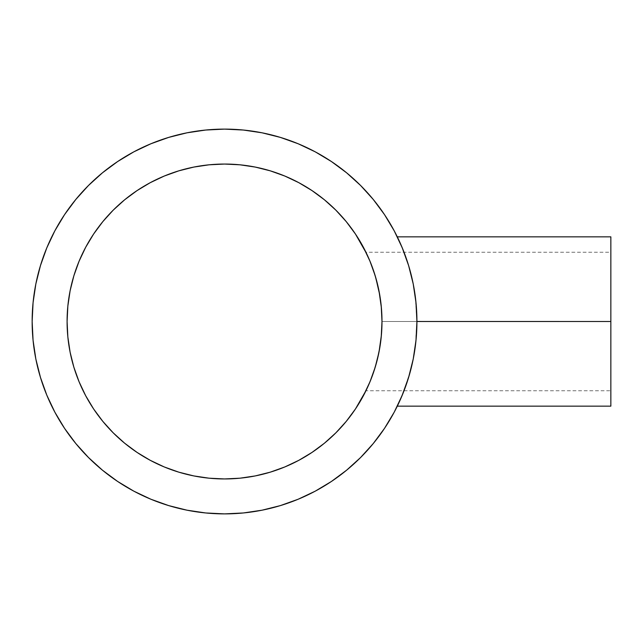 <?xml version="1.0" encoding="UTF-8"?>
<svg xmlns="http://www.w3.org/2000/svg" width="643" height="643" viewBox="0 0 643 643"><rect width="100%" height="100%" fill="white"/><g stroke="black" fill="none" stroke-linecap="round" stroke-linejoin="round"><path stroke-width="0.48" stroke-dasharray="3.21 2.41" d="M408.393 264.844L412.677 281.312L415.314 296.656L416.921 321.5L610.85 321.5L610.85 236.849L610.85 390.759L610.85 321.5L381.99 321.5L610.85 321.5L416.921 321.5L415.314 296.672L416.921 321.5A192.386 192.386 0 0 0 224.536 129.114A192.386 192.386 0 0 0 32.15 321.5L33.074 340.356L35.847 359.035L40.437 377.345M379.716 348.144A157.447 157.447 0 0 0 380.672 341.819L379.708 348.193L381.395 335.156L381.99 321.604M375.721 365.473A157.447 157.447 0 0 0 377.168 360.152L379.225 350.869M379.691 348.297L379.7 348.233A157.447 157.447 0 0 1 378.55 354.229M373.398 372.795L368.439 385.406L373.406 372.779L376.943 361.02M366.59 389.401L367.378 387.729L366.59 389.401M381.838 328.292A157.447 157.447 0 0 0 381.99 321.5L610.85 321.5L610.85 252.241L610.85 390.759L365.931 390.759L369.998 381.757L375.207 367.201L378.96 352.219L381.227 336.932L381.99 321.5L381.838 328.428A157.447 157.447 0 0 1 381.395 335.116M371.099 379.032L369.685 382.505M372.225 376.083L371.308 378.486M379.708 348.193L377.176 360.112L373.39 372.819M403.338 250.481L407.413 261.749M401.73 246.558L401.963 247.113M408.241 264.361L403.619 251.204L397.302 236.849L403.619 251.204L409.245 267.681L412.677 281.321L415.314 296.672L412.677 281.321L409.245 267.681L404.535 253.567L397.302 236.849L400.742 244.276M374.178 370.472A157.447 157.447 0 0 0 374.925 368.126M375.408 366.55A157.447 157.447 0 0 0 375.697 365.562L374.869 368.294M377.184 360.088A157.447 157.447 0 0 0 378.518 354.349M380.688 341.706A157.447 157.447 0 0 0 381.387 335.204M378.88 352.613L379.065 351.705M368.439 385.406L367.378 387.729M381.838 328.34L380.672 341.819M413.127 283.483L409.253 267.705M413.336 358.481L416.198 338.194L416.921 321.5L416.19 304.718L413.336 284.527M404.021 390.759A192.386 192.386 0 0 0 416.921 321.5L415.314 346.312L412.685 361.655L409.237 375.343L413.136 359.509M384.57 428.278A192.386 192.386 0 0 0 394.191 412.227L402.277 395.123L408.249 378.631M397.302 406.151L397.503 405.733A192.386 192.386 0 0 0 397.503 405.725L398.105 404.487A192.386 192.386 0 0 0 398.105 404.479L399.07 402.446A192.386 192.386 0 0 0 400.356 399.6L403.627 391.788A192.386 192.386 0 0 0 403.627 391.772L411.046 368.696L414.14 354.124L416.198 338.194L414.14 354.124L411.046 368.696L405.476 386.869L397.302 406.151L401.883 396.064A192.386 192.386 0 0 0 401.891 396.048L401.955 395.895M54.888 412.227A192.386 192.386 0 0 0 64.501 428.278M117.757 481.535A192.386 192.386 0 0 0 133.808 491.148L150.912 499.241L168.691 505.599L187 510.188L205.68 512.961L224.536 513.886L243.392 512.961L262.071 510.188L280.38 505.599M315.263 491.148A192.386 192.386 0 0 0 331.314 481.535M373.237 269.747L377.168 282.856L379.7 294.783L381.387 307.804L381.99 321.5A157.447 157.447 0 0 0 381.99 321.436L381.99 321.379M381.829 314.556L380.68 301.262M378.518 288.627L377.176 282.88M368.423 257.578L372.627 268.018M367.386 255.287L368.431 257.586L367.386 255.287M610.85 390.759L610.85 252.241L365.931 252.241L366.598 253.615L366.1 252.586A157.447 157.447 0 0 0 365.931 252.241L368.752 258.317M375.713 277.487L374.877 274.714M379.057 291.287L378.88 290.379M375.689 277.414A157.447 157.447 0 0 0 374.949 274.955M374.933 274.899A157.447 157.447 0 0 0 374.17 272.511L375.359 276.289M402.277 395.123L408.643 377.345L413.224 359.035L415.997 340.356L416.921 321.5L415.997 302.644L413.224 283.965L408.643 265.655L402.277 247.876L394.207 230.813L384.498 214.617L373.253 199.451L360.578 185.465L346.585 172.782L331.418 161.538M315.263 151.852L298.159 143.759L280.38 137.401L262.071 132.812L243.392 130.039L224.536 129.114L205.68 130.039L187 132.812L168.691 137.401M150.912 143.759L133.848 151.828L117.653 161.538L102.486 172.782M88.501 185.465L75.818 199.451L64.573 214.617M54.888 230.773L46.794 247.876L40.437 265.655L35.847 283.965L33.074 302.644L32.15 321.5M46.794 395.123L54.864 412.187L64.573 428.383L75.818 443.549L88.501 457.535L102.486 470.218L117.653 481.462M298.159 499.241L315.231 491.172L331.418 481.462L346.585 470.218L360.578 457.535L373.253 443.549L384.498 428.383M70.111 290.781L73.865 275.799L79.073 261.243M85.68 247.282L93.621 234.028L102.824 221.618M113.2 210.165L124.654 199.788M164.286 176.037L178.834 170.829L193.816 167.076M255.255 167.076L270.245 170.829L284.793 176.037M298.762 182.644L312.008 190.585L324.426 199.788M335.871 210.165L346.247 221.618M369.556 260.19L369.749 260.64M369.998 261.243L375.207 275.799L378.96 290.781L381.227 306.068L381.99 321.5L610.85 321.5L610.85 252.241M363.391 395.718L355.45 408.972L346.247 421.382L335.871 432.835L324.426 443.212M284.793 466.963L270.245 472.171L255.255 475.924M193.816 475.924L178.834 472.171L164.286 466.963M150.317 460.356L137.063 452.415L124.654 443.212L113.2 432.835L102.824 421.382M79.073 381.757L73.865 367.201L70.111 352.219M416.744 329.867L416.921 321.5L416.744 329.867M399.07 402.446L397.503 405.733M400.758 398.692L400.356 399.6M406.513 383.919L403.33 392.543M409.237 375.343L407.075 382.272M371.324 264.538L372.217 266.901M369.693 260.495L368.431 257.586M377.168 282.856L371.107 263.984M380.326 298.722L379.587 294.116M378.904 290.499L378.639 289.213M380.76 301.905L380.503 299.959M381.982 320.134L381.838 314.636"/><path stroke-width="0.96" d="M379.065 351.705L381.395 335.164L381.99 321.5L381.395 335.164L379.225 350.869M380.624 342.189L380.672 341.819A157.447 157.447 0 0 0 380.688 341.706M376.943 361.02L377.168 360.168A157.447 157.447 0 0 0 377.184 360.088M373.39 372.819L372.225 376.083M369.741 382.368L368.487 385.278M366.1 390.422L355.45 408.972L346.247 421.382L335.871 432.835L324.426 443.212L312.008 452.415L298.762 460.356L284.793 466.963L270.245 472.171L255.255 475.924L239.968 478.191L224.536 478.947L209.104 478.191L193.816 475.924L178.834 472.171L164.286 466.963L150.317 460.356L137.063 452.415L124.654 443.212L113.2 432.835L102.824 421.382L93.621 408.972L85.68 395.718L79.073 381.757L73.865 367.201L70.111 352.219L67.845 336.932L67.089 321.5A157.447 157.447 0 0 1 224.536 164.053A157.447 157.447 0 0 1 381.99 321.5A157.447 157.447 0 0 1 224.536 478.947A157.447 157.447 0 0 1 67.089 321.5L67.845 306.068L70.111 290.781L73.865 275.799L79.073 261.243L85.68 247.282L93.621 234.028L102.824 221.618L113.2 210.165L124.654 199.788L137.063 190.585L150.317 182.644L164.286 176.037L178.834 170.829L193.816 167.076L209.104 164.809L224.536 164.053L239.968 164.809L255.255 167.076L270.245 170.829L284.793 176.037L298.762 182.644L312.008 190.585L324.426 199.788L335.871 210.165L346.247 221.618L355.45 234.028L363.391 247.282L369.998 261.243L375.207 275.799L378.96 290.781L381.227 306.068L381.99 321.5L381.387 307.772L379.057 291.287M367.386 387.713L370.866 379.627M379.716 348.144A157.447 157.447 0 0 1 379.7 348.233L377.176 360.128L373.929 371.22M400.356 399.6A192.386 192.386 0 0 0 401.891 396.056L408.643 377.345L413.224 359.035L415.997 340.356L416.921 321.5A192.386 192.386 0 0 1 224.536 513.886A192.386 192.386 0 0 1 32.15 321.5A192.386 192.386 0 0 1 224.536 129.114A192.386 192.386 0 0 1 416.921 321.5L610.85 321.5L610.85 236.849L610.85 321.5L416.921 321.476M407.365 261.605L408.45 265.029M401.891 246.944L403.619 251.204M400.742 244.276L401.73 246.558M67.089 321.564A157.447 157.447 0 0 0 73.824 367.057M73.913 367.354A157.447 157.447 0 0 0 93.573 408.9M93.669 409.044A157.447 157.447 0 0 0 102.727 421.261M102.928 421.503A157.447 157.447 0 0 0 124.533 443.107M124.774 443.308A157.447 157.447 0 0 0 136.991 452.367M137.136 452.463A157.447 157.447 0 0 0 178.682 472.123M178.987 472.219A157.447 157.447 0 0 0 224.471 478.947M224.6 478.947A157.447 157.447 0 0 0 270.092 472.219M270.39 472.123A157.447 157.447 0 0 0 311.943 452.463M312.08 452.367A157.447 157.447 0 0 0 324.297 443.308M324.546 443.107A157.447 157.447 0 0 0 346.151 421.503M346.344 421.261A157.447 157.447 0 0 0 355.402 409.044M355.499 408.9A157.447 157.447 0 0 0 374.178 370.472M374.925 368.126A157.447 157.447 0 0 0 375.158 367.354M375.255 367.057A157.447 157.447 0 0 0 375.408 366.55M378.534 354.309L375.697 365.554A157.447 157.447 0 0 0 375.721 365.473M378.88 352.613L378.518 354.349A157.447 157.447 0 0 0 378.55 354.229M371.099 379.032L374.869 368.294M374.162 370.513L373.398 372.795M409.253 267.705L408.241 264.361M413.336 284.527L413.127 283.483M413.136 359.509L413.336 358.481M408.249 378.631L409.237 375.343M416.921 321.564L415.997 302.644L413.224 283.965L408.643 265.655L402.277 247.876L394.207 230.813L384.498 214.617L373.253 199.451L360.578 185.465L346.585 172.782L331.418 161.538L315.231 151.828L298.159 143.759L280.38 137.401L262.071 132.812L243.392 130.039L224.536 129.114L205.68 130.039L187 132.812L168.691 137.401L150.912 143.759L133.848 151.828L117.653 161.538L102.486 172.782L88.501 185.465L75.818 199.451L64.573 214.617L54.864 230.813L46.794 247.876L40.437 265.655L35.847 283.965L33.074 302.644L32.15 321.5A192.386 192.386 0 0 0 54.888 412.227M64.501 428.278A192.386 192.386 0 0 0 117.757 481.535M133.808 491.148A192.386 192.386 0 0 0 315.263 491.148M331.314 481.535A192.386 192.386 0 0 0 384.57 428.278M394.191 412.227A192.386 192.386 0 0 0 397.302 406.151A192.386 192.386 0 0 0 397.503 405.733A192.386 192.386 0 0 0 399.07 402.446M403.611 391.82L401.883 396.064A192.386 192.386 0 0 0 404.021 390.759M378.88 290.379L375.713 277.487L379.7 294.767L381.387 307.772L381.99 321.5L381.227 336.932L378.96 352.219L375.207 367.201L369.998 381.757L363.391 395.718M375.705 277.471L375.359 276.289M372.627 268.018L373.237 269.747M368.431 257.586L365.931 252.241A157.447 157.447 0 0 0 355.499 234.1M374.877 274.714L369.749 260.632M381.99 321.436A157.447 157.447 0 0 0 375.689 277.414M372.217 266.901L374.17 272.495A157.447 157.447 0 0 0 366.1 252.578L369.693 260.495M355.402 233.956A157.447 157.447 0 0 0 346.344 221.739M346.151 221.497A157.447 157.447 0 0 0 324.546 199.893M324.297 199.692A157.447 157.447 0 0 0 312.08 190.633M311.943 190.537A157.447 157.447 0 0 0 270.39 170.877M270.092 170.781A157.447 157.447 0 0 0 224.6 164.053M224.471 164.053A157.447 157.447 0 0 0 178.987 170.781M178.682 170.877A157.447 157.447 0 0 0 137.136 190.537M136.991 190.633A157.447 157.447 0 0 0 124.774 199.692M124.533 199.893A157.447 157.447 0 0 0 102.928 221.497M102.727 221.739A157.447 157.447 0 0 0 93.669 233.956M93.573 234.1A157.447 157.447 0 0 0 73.913 275.646M73.824 275.943A157.447 157.447 0 0 0 67.089 321.436M32.15 321.5L33.074 340.356L35.847 359.035L40.437 377.345L46.794 395.123L54.864 412.187L64.573 428.383L75.818 443.549L88.501 457.535L102.486 470.218L117.653 481.462L133.848 491.172L150.912 499.241L168.691 505.599L187 510.188L205.68 512.961L224.536 513.886L243.392 512.961L262.071 510.188L280.38 505.599L298.159 499.241L315.231 491.172L331.418 481.462L346.585 470.218L360.578 457.535L373.253 443.549L384.498 428.383L394.207 412.187L402.277 395.123M331.418 161.538L315.231 151.828M168.691 137.401L150.912 143.759M102.486 172.782L88.501 185.465M64.573 214.617L54.864 230.813M40.437 377.345L46.794 395.123M117.653 481.462L133.848 491.172M280.38 505.599L298.159 499.241M384.498 428.383L394.207 412.187M70.111 352.219L67.845 336.932L67.089 321.5L67.845 306.068L70.111 290.781M79.073 261.243L85.68 247.282M102.824 221.618L113.2 210.165M124.654 199.788L137.063 190.585L150.317 182.644L164.286 176.037M193.816 167.076L209.104 164.809L224.536 164.053L239.968 164.809L255.255 167.076M284.793 176.037L298.762 182.644M324.426 199.788L335.871 210.165M346.247 221.618L355.45 234.028L366.598 253.615M369.749 260.64L369.998 261.243M324.426 443.212L312.008 452.415L298.762 460.356L284.793 466.963M255.255 475.924L239.968 478.191L224.536 478.947L209.104 478.191L193.816 475.924M164.286 466.963L150.317 460.356M102.824 421.382L93.621 408.972L85.68 395.718L79.073 381.757M401.883 396.064L400.758 398.692M407.075 382.272L406.513 383.919M610.85 406.151L610.85 321.5L610.85 406.151L397.302 406.151M370.874 263.389L371.324 264.538M379.587 294.116L378.904 290.499M378.639 289.213L378.518 288.627M380.503 299.959L380.326 298.722M381.99 321.379L381.982 320.134M397.302 236.849L610.85 236.849"/></g></svg>

